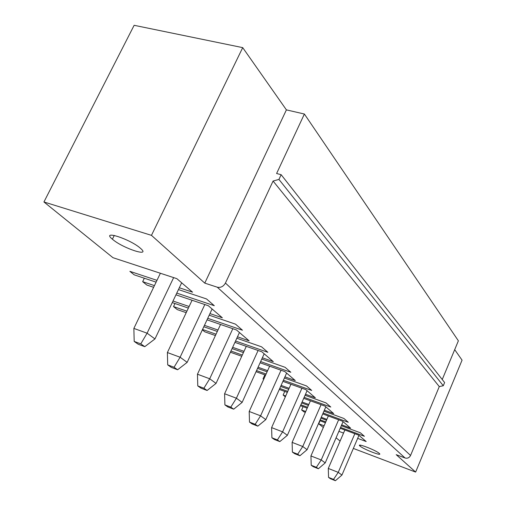 <?xml version="1.0" encoding="UTF-8"?>
<svg xmlns="http://www.w3.org/2000/svg" width="506" height="506" viewBox="0 0 506 506"><rect width="100%" height="100%" fill="white"/><g stroke="black" fill="none" stroke-linecap="round" stroke-linejoin="round"><path stroke-width="0.76" d="M286.402 109.878L204.772 283.12L217.27 287.193C220.705 287.901 223.424 286.522 225.429 283.056L273.082 181.04L278.945 179.415L281.14 174.696L276.605 173.507L304.391 114.027L286.402 109.878L242.716 47.634L151.465 235.353L43.933 201.97L112.964 257.693L176.86 278.667L192.565 292.177L179.307 287.769M204.772 283.12L151.465 235.353M242.716 47.634L134.134 25.3L43.933 201.97M112.591 239.357C122.952 248.376 151.458 257.662 140.523 248.357C130.403 239.123 100.485 229.484 112.402 239.199L112.591 239.357M304.391 114.027L458.379 340.81L442.244 379.506M281.14 174.696L444.622 382.536L443.288 385.743L278.945 179.415M273.082 181.04L439.284 386.59L443.288 385.743M225.429 283.056L410.556 455.476L439.284 386.59M410.556 455.476C409.322 457.785 407.494 458.626 405.078 457.993L396.198 454.666L415.635 472.079L353.352 448.436M454.692 349.646L462.067 360.152L415.635 472.079M284.745 391.429L283.126 395.059L285.327 396.837M264.847 374.857L263.044 378.849L263.689 379.367M202.349 329.849L204.803 331.835L215.417 335.548M186.916 311.171L173.526 306.585L177.271 309.602L186.208 312.676M173.526 306.585L174.981 303.518M154.438 285.618L142.667 281.671L146.816 285.023L153.622 287.313M142.667 281.671L144.336 278.211M156.107 282.139L134.191 274.828L129.865 271.336L156.974 280.349M320.051 420.745L318.717 423.788L323.334 427.513M336.085 437.804L340.102 441.049M303.088 406.672L301.627 409.986L303.897 411.821L305.339 412.358M176.771 293.113L214.291 305.7L206.537 298.951L178.447 289.584M175.955 294.827L208.289 305.706L222.349 317.8L209.952 313.587M173.008 301.019L189.124 306.503M172.255 302.588L188.377 308.084M209.206 315.187L235.511 324.156L242.469 330.216L207.745 318.312M207.03 319.83L236.46 329.944L249.116 340.835L237.485 336.8M204.456 325.345L217.972 330.032M203.798 326.75L217.321 331.449M236.827 338.229L261.564 346.825L267.845 352.29L235.543 341.012M216.037 334.2L202.52 329.482M234.917 342.372L261.861 351.796L273.316 361.657L262.355 357.786M232.646 347.312L244.006 351.316M232.071 348.571L243.43 352.581M261.773 359.064L285.118 367.318L290.811 372.271L260.641 361.569M242.298 355.06L230.938 351.025M230.388 352.227L241.741 356.268M260.084 362.789L284.878 371.6L295.295 380.563L284.929 376.856M258.066 367.236L267.617 370.658M257.554 368.374L267.105 371.796M284.41 378.007L306.516 385.933L311.702 390.449L283.404 380.265M266.093 374.035L256.542 370.601M256.049 371.682L265.599 375.129M282.911 381.366L305.833 389.633L315.346 397.817L305.516 394.25M263.044 378.849L263.797 379.12M281.108 385.395L289.128 388.311M280.647 386.432L288.667 389.342M305.055 395.3L326.041 402.921L330.785 407.052L304.15 397.343M287.762 391.372L279.742 388.45M279.299 389.437L287.319 392.365M303.708 398.348L324.985 406.116L333.713 413.617L324.365 410.189M283.126 395.059L285.7 396.002M302.082 402.011L308.812 404.484M301.671 402.953L308.394 405.426M323.948 411.144L343.922 418.481L348.286 422.276L323.132 413.01M307.578 407.273L300.855 404.8M300.456 405.698L307.18 408.184M322.733 413.921L342.568 421.239L350.595 428.146L341.689 424.844M301.627 409.986L305.719 411.505M321.272 417.273L326.889 419.354M320.893 418.133L326.509 420.22M341.31 425.717L360.373 432.788L364.39 436.286L340.576 427.425M325.769 421.915L320.153 419.822M319.792 420.65L325.409 422.744M340.209 428.259L358.76 435.173L366.173 441.548L357.666 438.367M318.717 423.788L324.08 425.793M338.881 431.333L343.542 433.079M360.076 446.115L360.013 446.058C355.44 442.37 375.813 450.106 379.241 453.376C383.428 456.899 363.782 449.429 360.076 446.115M343.062 421.669L325.231 462.882L318.388 468.733L316.358 467.304L321.221 459.967L338.64 419.79M328.35 415.995L310.937 455.944L311.222 465.273L313.277 466.709L318.388 468.733M325.231 462.882L321.221 459.967L310.937 455.944M311.222 465.273L316.358 467.304M212.103 308.983L187.157 362.359L177.625 369.76L174.051 367.248L180.111 357.23L204.829 304.542M192.078 300.248L167.385 352.555L167.707 364.877L171.306 367.4L177.625 369.76M187.157 362.359L180.111 357.23L167.385 352.555M167.707 364.877L174.051 367.248M239.452 332.518L216.049 383.396L207.099 390.48L203.886 388.222L209.712 378.779L232.83 328.698M220.553 324.479L197.46 374.219L197.776 385.914L201.015 388.178L207.099 390.48M216.049 383.396L209.712 378.779L197.46 374.219M197.776 385.914L203.886 388.222M264.17 353.783L242.134 402.384L233.702 409.183L230.793 407.14L236.397 398.209L258.104 350.481M246.283 346.344L224.594 393.757L224.904 404.889L227.833 406.944L233.702 409.183M242.134 402.384L236.397 398.209L224.594 393.757M224.904 404.889L230.793 407.14M286.611 373.093L265.795 419.613L257.826 426.147L255.182 424.287L260.584 415.818L281.039 370.234M269.635 366.186L249.199 411.479L249.502 422.099L252.165 423.965L257.826 426.147M265.795 419.613L260.584 415.818L249.199 411.479M249.502 422.099L255.182 424.287M307.079 390.708L287.364 435.318L279.805 441.605L277.396 439.91L282.607 431.852L301.937 388.228M290.931 384.263L271.608 427.621L271.912 437.772L274.341 439.474L279.805 441.605M287.364 435.318L282.607 431.852L271.608 427.621M271.912 437.772L277.396 439.91M325.832 406.837L307.104 449.689L299.919 455.748L297.705 454.192L302.74 446.507L321.07 404.68M310.431 400.803L292.114 442.389L292.405 452.111L294.637 453.673L299.919 455.748M307.104 449.689L302.74 446.507L292.114 442.389M292.405 452.111L297.705 454.192M144.779 346.667L138.214 344.251L134.191 341.436L140.788 343.859L144.779 346.667L154.975 338.925L181.673 282.803M140.788 343.859L147.094 333.188L154.975 338.925M160.383 273.253L133.862 328.413L134.191 341.436M133.862 328.413L147.094 333.188L173.653 277.611M344.877 429.999L328.286 468.442L328.565 477.405L330.462 478.733L335.415 480.7L333.536 479.378L338.242 472.357L354.832 433.712M328.565 477.405L333.536 479.378M358.956 435.343L341.948 475.052L338.242 472.357L328.286 468.442M341.948 475.052L335.415 480.7M217.27 287.193L405.078 457.993M112.402 239.199L114.274 235.404M360.013 446.058L360.386 445.185"/></g></svg>
